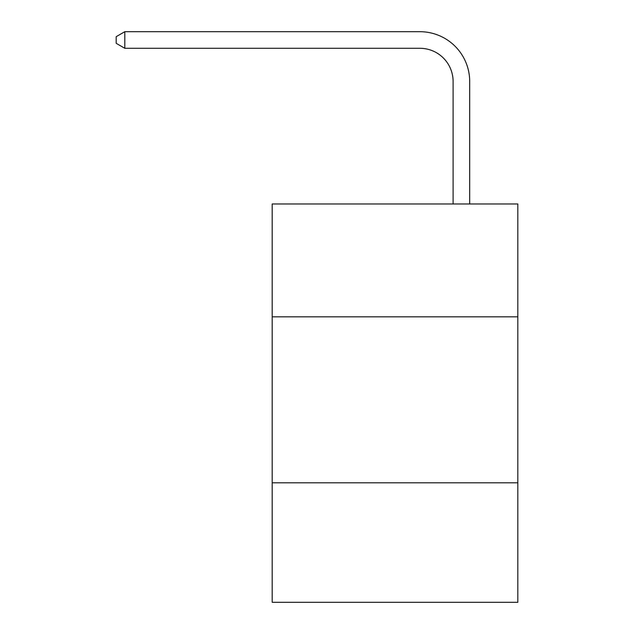 <?xml version="1.0" encoding="UTF-8"?>
<svg xmlns="http://www.w3.org/2000/svg" width="634" height="634" viewBox="0 0 634 634"><rect width="100%" height="100%" fill="white"/><g stroke="black" fill="none" stroke-linecap="round" stroke-linejoin="round"><path stroke-width="0.95" d="M517.819 316.834L517.819 203.974L272.192 203.974L272.192 316.834L517.819 316.834L517.819 602.3L272.192 602.3L272.192 316.834M517.819 482.799L272.192 482.799M453.096 203.974L453.096 81.493A33.19 33.19 0 0 0 419.898 48.295L124.811 48.295L116.18 43.318L116.18 36.677L124.811 31.7L419.898 31.7A49.793 49.793 0 0 1 469.691 81.493L469.691 203.974M453.096 81.493A33.19 33.19 0 0 0 419.898 48.295A33.19 33.19 0 0 1 453.096 81.493A33.19 33.19 0 0 0 419.898 48.295A33.19 33.19 0 0 1 453.096 81.493A33.19 33.19 0 0 0 419.898 48.295A33.19 33.19 0 0 1 453.096 81.493A33.19 33.19 0 0 0 419.898 48.295A33.19 33.19 0 0 1 453.096 81.493A33.19 33.19 0 0 0 419.898 48.295A33.19 33.19 0 0 1 453.096 81.493A33.19 33.19 0 0 0 419.898 48.295A33.19 33.19 0 0 1 453.096 81.493A33.19 33.19 0 0 0 419.898 48.295A33.19 33.19 0 0 1 453.096 81.493A33.19 33.19 0 0 0 419.898 48.295A33.19 33.19 0 0 1 453.096 81.493A33.19 33.19 0 0 0 419.898 48.295A33.19 33.19 0 0 1 453.096 81.493A33.19 33.19 0 0 0 419.898 48.295A33.19 33.19 0 0 1 453.096 81.493A33.19 33.19 0 0 0 419.898 48.295A33.19 33.19 0 0 1 453.096 81.493A33.19 33.19 0 0 0 419.898 48.295M124.811 48.295L124.811 31.7L419.898 31.7"/></g></svg>
